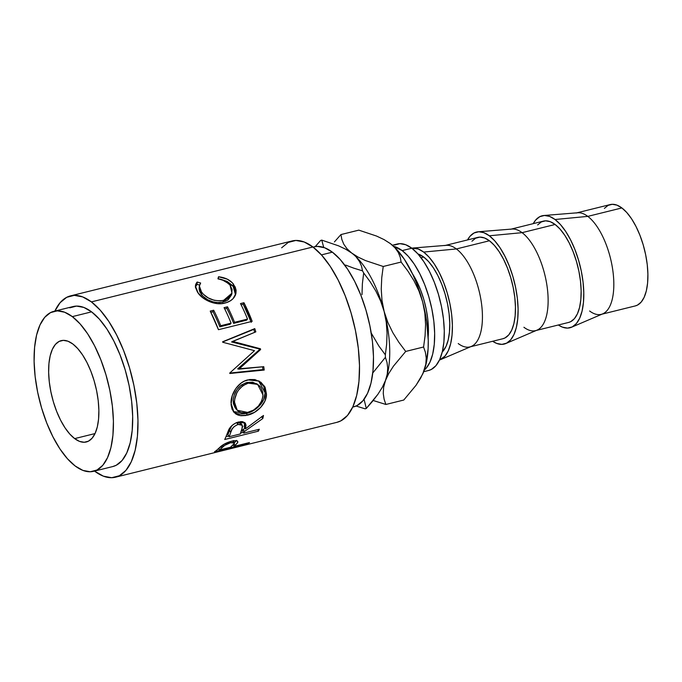 <?xml version="1.0" encoding="UTF-8"?>
<svg xmlns="http://www.w3.org/2000/svg" width="682" height="682" viewBox="0 0 682 682"><rect width="100%" height="100%" fill="white"/><g stroke="black" fill="none" stroke-linecap="round" stroke-linejoin="round"><path stroke-width="1.02" d="M74.662 438.611A52.199 22.429 76.1 0 1 49.598 384.333A52.199 22.429 76.1 0 1 61.201 340.642A52.199 22.429 76.1 0 1 72.846 344.009L67.97 341.222L63.307 340.361L59.044 341.452L55.353 344.47L52.369 349.278L50.204 355.706L48.942 363.497L48.644 372.363L49.3 381.954L50.903 391.911L53.375 401.834L56.64 411.365L60.562 420.112L64.986 427.759L69.752 434.008L74.662 438.611L79.547 441.399L84.21 442.26L88.464 441.169L92.155 438.151L95.148 433.343L97.313 426.915L98.566 419.123L98.873 410.257L98.217 400.666L96.614 390.709L94.133 380.786L90.876 371.264L86.955 362.509L82.531 354.862L77.765 348.613L72.846 344.009A52.199 22.429 76.1 0 1 97.91 398.288A52.199 22.429 76.1 0 1 86.316 441.979A52.199 22.429 76.1 0 1 74.662 438.611L95.045 433.564L74.662 438.611M423.718 371.699L428.611 370.479A65.148 27.996 -103.9 0 0 443.087 315.962A65.148 27.996 -103.9 0 0 411.809 248.214L417.947 253.96A52.199 22.429 -103.9 0 1 423.727 257.046L428.646 261.649L433.411 267.898L437.835 275.545L441.757 284.3L445.014 293.823L447.494 303.746L449.097 313.703L449.753 323.294L449.447 332.16L448.193 339.951L446.028 346.379L442.243 352.048A52.199 22.429 -103.9 0 0 447.724 304.905A52.199 22.429 -103.9 0 0 423.727 257.046L421.033 257.719L423.727 257.046L417.93 253.943L423.889 261.752L429.413 271.3L434.306 282.22L438.373 294.113L441.467 306.499L443.462 318.92L444.289 330.889L443.905 341.955L442.337 351.682L439.634 359.704L435.909 365.705L431.297 369.465L428.484 370.514M412.482 248.069A57.697 24.791 76.1 0 0 411.732 248.154L418.237 248.99L423.633 252.067A57.697 24.791 76.1 0 1 451.049 310.105A57.697 24.791 76.1 0 1 440.171 359.789A57.697 24.791 76.1 0 1 439.464 360.07L444.979 356.123L448.279 350.804L450.666 343.702L452.064 335.084L452.396 325.288L451.672 314.683L449.898 303.686L447.162 292.714L443.556 282.186L439.225 272.51L434.332 264.062L429.072 257.157L423.633 252.067L456.403 248.947L423.633 252.067A57.697 24.791 76.1 0 0 412.482 248.069L446.309 245.332A52.199 22.429 -103.9 0 1 456.403 248.947A52.199 22.429 76.1 0 1 481.466 303.234A52.199 22.429 76.1 0 1 469.864 346.916A52.199 22.429 76.1 0 1 458.219 343.549M440.171 359.789L471.364 346.413A52.199 22.429 -103.9 0 0 481.211 301.453A52.199 22.429 -103.9 0 0 456.403 248.947L489.429 240.763L456.403 248.947A52.199 22.429 76.1 0 0 444.749 245.58L477.775 237.396A52.199 22.429 -103.9 0 1 489.429 240.763L484.544 237.975L479.881 237.114L475.627 238.214L471.935 241.223M469.864 346.916L502.89 338.732A52.199 22.429 -103.9 0 0 514.492 295.05A52.199 22.429 -103.9 0 0 489.429 240.763L494.339 245.367L499.105 251.615L503.529 259.262L507.451 268.017L510.716 277.54L513.188 287.472L514.791 297.42L515.447 307.011L515.149 315.877L513.887 323.669L511.722 330.097L508.738 334.913L505.047 337.922L502.787 338.758M478.176 231.786A57.697 24.791 76.1 0 0 467.528 239.936L469.992 236.287L474.075 232.963L478.781 231.752L483.93 232.707L489.326 235.784A57.697 24.791 76.1 0 1 516.751 293.823A57.697 24.791 76.1 0 1 505.865 343.515A57.697 24.791 76.1 0 1 492.643 341.273L496.735 343.43L501.884 344.376L506.59 343.165L510.673 339.841L513.972 334.521L516.368 327.42L517.757 318.801L518.09 309.006L517.365 298.401L515.601 287.403L512.855 276.432L509.249 265.903L504.919 256.227L500.034 247.779L494.765 240.874L489.326 235.784L522.097 232.664L489.326 235.784A57.697 24.791 76.1 0 0 478.176 231.786L512.003 229.05A52.199 22.429 -103.9 0 1 522.097 232.664A52.199 22.429 76.1 0 1 547.16 286.952A52.199 22.429 76.1 0 1 535.566 330.634A52.199 22.429 76.1 0 1 523.912 327.266M505.865 343.515L537.058 330.131A52.199 22.429 -103.9 0 0 546.904 285.178A52.199 22.429 -103.9 0 0 522.097 232.664L555.122 224.48L522.097 232.664A52.199 22.429 76.1 0 0 510.451 229.297L543.469 221.113A52.199 22.429 -103.9 0 1 555.122 224.48L550.238 221.693L545.583 220.832L541.32 221.931L537.629 224.941M535.566 330.634L568.583 322.45A52.199 22.429 -103.9 0 0 580.186 278.767A52.199 22.429 -103.9 0 0 555.122 224.48L560.041 229.084L564.798 235.333L569.231 242.98L573.144 251.735L576.409 261.257L578.89 271.189L580.484 281.137L581.149 290.728L580.842 299.594L579.581 307.386L577.415 313.814L574.432 318.63L570.74 321.64L568.481 322.475M543.869 215.503A57.697 24.791 76.1 0 0 533.222 223.653L535.694 220.013L539.769 216.68L544.475 215.469L549.632 216.424L555.029 219.502A57.697 24.791 76.1 0 1 582.445 277.54A57.697 24.791 76.1 0 1 571.559 327.232A57.697 24.791 76.1 0 1 558.336 324.99L562.428 327.147L567.577 328.102L572.283 326.891L576.367 323.558L579.666 318.238L582.061 311.137L583.451 302.518L583.792 292.723L583.059 282.118L581.294 271.121L578.549 260.149L574.952 249.621L570.621 239.945L565.728 231.496L560.459 224.591L555.029 219.502L587.79 216.382L555.029 219.502A57.697 24.791 76.1 0 0 543.869 215.503L577.705 212.767A52.199 22.429 -103.9 0 1 587.79 216.382A52.199 22.429 76.1 0 1 612.854 270.669A52.199 22.429 76.1 0 1 601.26 314.351A52.199 22.429 76.1 0 1 589.606 310.992M571.559 327.232L602.752 313.848A52.199 22.429 -103.9 0 0 612.598 268.896A52.199 22.429 -103.9 0 0 587.79 216.382L621.873 207.942L587.79 216.382A52.199 22.429 76.1 0 0 576.145 213.023L610.228 204.574A52.199 22.429 -103.9 0 1 621.873 207.942L616.997 205.154L612.334 204.293L608.071 205.384L604.38 208.394M601.26 314.351L635.343 305.911A52.199 22.429 -103.9 0 0 646.937 262.22A52.199 22.429 -103.9 0 0 621.873 207.942L626.792 212.545L631.558 218.786L635.982 226.433L639.904 235.188L643.16 244.71L645.641 254.642L647.244 264.59L647.9 274.181L647.593 283.047L646.34 290.847L644.175 297.275L641.182 302.083L637.491 305.093L635.24 305.937M402.175 250.601A65.148 27.996 76.1 0 1 432.379 311.657A65.148 27.996 76.1 0 1 424.332 370.053L426.276 368.092L430.001 362.091L432.703 354.069L434.272 344.342L434.656 333.276L433.837 321.307L431.834 308.886L428.748 296.5L424.673 284.607L419.78 273.687L414.255 264.139L408.313 256.347L402.175 250.601L411.809 248.214L402.175 250.601A65.148 27.996 76.1 0 0 393.685 246.39L402.175 250.601M353.489 406.898L357.044 405.577L362.875 400.82L367.589 393.224L371.008 383.071L372.994 370.769L373.48 356.771L372.44 341.622L369.908 325.911L365.995 310.233L360.846 295.195L354.666 281.376L347.675 269.305L340.156 259.441L332.39 252.17L321.427 254.889L332.39 252.17L324.683 247.771L317.318 246.407L313.993 246.858A82.42 35.413 -103.9 0 1 332.39 252.17A82.42 35.413 -103.9 0 1 371.963 337.88A82.42 35.413 -103.9 0 1 353.651 406.856L352.722 407.086M54.858 311.077A93.408 40.136 76.1 0 1 70.553 295.869A93.408 40.136 76.1 0 1 91.397 301.896A93.408 40.136 76.1 0 1 136.247 399.03A93.408 40.136 76.1 0 1 115.488 477.204A93.408 40.136 76.1 0 1 94.645 471.177L94.517 471.083A93.408 40.136 76.1 0 0 94.645 471.177L103.383 476.164L111.72 477.707L119.341 475.755L125.948 470.358L131.294 461.748L135.164 450.248L137.423 436.301L137.969 420.436L136.784 403.275L133.919 385.466L129.486 367.7L123.655 350.659L116.639 334.99L108.719 321.307L100.194 310.131L91.397 301.896L312.936 246.986L91.397 301.896L82.658 296.9L74.321 295.357L66.7 297.318L60.093 302.714L54.748 311.324M115.488 477.204L337.027 422.303A93.408 40.136 -103.9 0 0 357.786 344.12A93.408 40.136 -103.9 0 0 312.936 246.986A93.408 40.136 -103.9 0 0 292.084 240.959L70.553 295.869M237.754 442.379L237.191 440.981L237.754 442.379C238.112 440.615 236.057 440.222 231.573 441.211C227.157 442.43 223.56 444.187 220.755 446.497L217.277 449.719A93.408 40.136 76.1 0 1 214.498 451.774L248.214 443.419L214.498 451.774A93.408 40.136 -103.9 0 0 217.277 449.719L224.148 444.195L232.332 441.032L236.518 440.751L237.66 441.373L237.549 442.814L234.949 445.627A93.408 40.136 76.1 0 1 233.943 446.403L249.501 442.55A93.408 40.136 76.1 0 1 248.214 443.419L248.052 442.908L248.214 443.419A93.408 40.136 76.1 0 0 249.501 442.55L233.943 446.403L233.406 444.758L233.943 446.403A93.408 40.136 76.1 0 0 234.949 445.627L237.754 442.379L237.754 441.544M258.435 431.152L224.719 439.506A93.408 40.136 -103.9 0 0 226.595 435.133L229.595 428.279L232.877 424.809L235.725 423.028L240.806 421.595L242.69 421.672L245.324 423.164L246.006 425.133L245.375 428.901L263.482 415.466A93.408 40.136 76.1 0 1 262.817 418.518L244.42 431.493A93.408 40.136 76.1 0 1 243.747 433.104L259.305 429.251A93.408 40.136 76.1 0 1 258.435 431.152L257.685 429.651L258.435 431.152A93.408 40.136 76.1 0 0 259.305 429.251L243.747 433.104L242.613 430.922A90.663 38.959 -103.9 0 0 243.261 429.353L244.42 431.493L262.817 418.518L261.573 416.642L262.817 418.518A93.408 40.136 76.1 0 0 263.482 415.466L245.375 428.901L245.426 423.3L238.717 421.945C234.216 423.275 230.925 425.79 228.862 429.481L226.595 435.133A93.408 40.136 76.1 0 1 224.719 439.506L258.435 431.152M231.062 404.784L232.212 395.713L235.767 388.612L241.215 382.977L244.488 381.085L249.723 379.533L254.915 379.576L260.976 382.304L265.136 387.359L266.466 394.017L264.957 401.016L260.66 407.384L254.522 412.329L245.835 415.534L240.925 415.722L238.027 415.065L235.537 413.786L232.102 409.388L231.062 404.784M232.647 341.384L260.447 348.775A93.408 40.136 76.1 0 1 260.618 349.534L238.93 369.15L263.772 366.686A93.408 40.136 76.1 0 1 264.215 370.045L229.834 373.489A93.408 40.136 -103.9 0 0 229.766 373.011L254.488 350.676L222.75 342.253A93.408 40.136 -103.9 0 0 222.605 341.784L254.761 328.613A93.408 40.136 76.1 0 1 255.827 331.87L231.582 341.955L259.271 348.954L260.447 348.775A93.408 40.136 76.1 0 1 260.618 349.534L259.441 349.687L237.677 368.902L238.93 369.15L260.618 349.534L259.441 349.687A90.663 38.959 -103.9 0 0 259.271 348.954L260.447 348.775L232.647 341.384L255.827 331.87A93.408 40.136 76.1 0 0 254.761 328.613L222.605 341.784A93.408 40.136 76.1 0 1 222.75 342.253L254.488 350.676L229.766 373.011A93.408 40.136 76.1 0 1 229.834 373.489L264.215 370.045L262.937 369.601L229.774 373.063L262.937 369.601A90.663 38.959 -103.9 0 0 262.57 366.805A90.663 38.959 -103.9 0 1 262.937 369.601L264.215 370.045A93.408 40.136 76.1 0 0 263.772 366.686L237.677 368.902L259.441 349.687A90.663 38.959 -103.9 0 0 259.271 348.954L231.582 341.955L232.647 341.384M252.17 321.341L218.462 329.696A93.408 40.136 -103.9 0 0 210.227 311.086L213.688 310.225A93.408 40.136 76.1 0 1 220.712 325.732L231.079 323.157A93.408 40.136 -103.9 0 0 224.063 307.659L227.515 306.798A93.408 40.136 76.1 0 1 234.54 322.305L247.506 319.091A93.408 40.136 -103.9 0 0 240.482 303.584L243.943 302.731A93.408 40.136 76.1 0 1 252.17 321.341L243.943 302.731L240.482 303.584A93.408 40.136 76.1 0 1 247.506 319.091L234.54 322.305L233.645 323.379A90.663 38.959 -103.9 0 0 226.833 308.332L227.515 306.798L224.063 307.659A93.408 40.136 76.1 0 1 231.079 323.157L220.712 325.732L219.817 326.814A90.663 38.959 -103.9 0 0 212.997 311.759L213.688 310.225L210.227 311.086L218.462 329.696L252.17 321.341M196.697 282.604L197.183 282.041L200.653 283.013L199.553 285.076L199.383 287.361L200.781 291.026L203.381 294.283L208.189 297.881L214.208 300.327L220.584 300.89L224.992 299.995L228.692 298.068L231.667 294.113L232.11 289.475L230.039 285.05L225.051 280.933L217.942 278.733L218.504 276.756L227.336 279.185L232.272 282.74L235.213 287.079L236.1 290.208L235.955 293.396L233.031 298.69L230.738 300.6L226.424 302.62L221.173 303.678L217.311 303.635L209.596 301.657L202.852 297.829L197.533 292.246L195.384 287.113L195.683 284.42L196.697 282.604M72.326 316.627A82.42 35.413 76.1 0 1 111.899 402.337A82.42 35.413 76.1 0 1 93.587 471.313A82.42 35.413 76.1 0 1 75.191 465.994L67.424 458.722L59.905 448.867L52.915 436.787L46.726 422.968L41.576 407.93L37.663 392.252L35.14 376.541L34.1 361.4L34.586 347.402L36.572 335.092L39.991 324.947L44.705 317.343L50.536 312.595L57.254 310.864L64.611 312.22L72.326 316.627L80.084 323.899L87.611 333.754L94.593 345.834L100.783 359.653L105.932 374.691L109.845 390.368L112.368 406.08L113.417 421.229L112.931 435.218L110.944 447.528L107.526 457.673L102.811 465.277L96.98 470.026L90.254 471.756L82.897 470.401L75.191 465.994A82.42 35.413 76.1 0 1 35.617 380.292A82.42 35.413 76.1 0 1 53.929 311.307A82.42 35.413 76.1 0 1 72.326 316.627L91.584 311.853L72.326 316.627M93.587 471.313L112.845 466.539A82.42 35.413 -103.9 0 0 131.166 397.555A82.42 35.413 -103.9 0 0 91.584 311.853A82.42 35.413 -103.9 0 0 73.196 306.533L53.929 311.307M428.151 337.087A52.199 22.429 -103.9 0 0 412.457 273.755M112.683 466.582L116.247 465.252L122.078 460.503L126.792 452.899L130.211 442.754L132.197 430.444L132.675 416.446L131.635 401.306L129.111 385.594L125.198 369.917L120.049 354.879L113.86 341.06L106.869 328.98L99.35 319.125L91.584 311.853L83.877 307.446L76.52 306.09L69.794 307.821M336.84 422.346L340.881 420.845L347.488 415.457L352.833 406.847L356.703 395.347L358.954 381.391L359.499 365.535L358.323 348.366L355.458 330.557L351.025 312.791L345.186 295.749L338.178 280.089L330.258 266.406L321.733 255.23L312.936 246.986L304.198 241.999L295.86 240.456L288.239 242.417L281.632 247.805M345.629 265.093L353.762 268.154L345.629 265.093M362.509 270.848L353.762 268.154L362.509 270.848A87.126 37.433 76.1 0 1 363.685 272.979A87.126 37.433 -103.9 0 0 362.509 270.848L361.537 266.21L362.509 270.848M351.759 253.09L346.985 248.734L343.754 244.156L341.818 239.408L340.932 234.574L358.817 230.141L376.532 236.049L384.034 239.578L390.615 243.789A76.137 32.71 -103.9 0 0 390.292 243.542L395.066 247.898L398.297 252.476L400.232 257.225L401.118 262.05L383.233 266.483L365.518 260.584L358.016 257.054L351.759 253.09A76.137 32.71 76.1 0 1 384.154 311.521L381.98 300.344L381.247 288.998L381.758 277.659L383.233 266.483L365.518 260.584L358.016 257.054L345.783 249.271L338.63 245.861L321.751 240.107A87.126 37.433 -103.9 0 0 320.617 240.49A87.126 37.433 76.1 0 1 321.751 240.107L323.745 247.438L321.751 240.107L338.63 245.861L345.783 249.271L351.759 253.09L346.985 248.734L343.754 244.156L341.818 239.408L340.932 234.574L358.817 230.141L376.532 236.049L384.034 239.578L390.292 243.542A76.137 32.71 -103.9 0 0 390.283 243.534L395.083 247.737L404.409 259.365L412.866 274.616L416.583 283.286L422.678 301.964L426.659 321.367L428.245 340.165L428.108 348.937L425.969 364.461L422.763 373.949L416.037 385.287L403.77 400.036L385.884 404.469L373.19 400.496L385.884 404.469L384.094 399.183L383.258 393.488L383.634 387.291L385.475 380.505A76.137 32.71 76.1 0 1 384.256 383.455A76.137 32.71 -103.9 0 0 384.307 383.335A76.137 32.71 -103.9 0 0 385.475 380.505L387.274 373.983L387.708 367.999L387.009 362.474L385.398 357.342L372.764 372.977L385.398 357.342L387.009 362.474L387.708 367.999L387.274 373.983L385.475 380.505A76.137 32.71 -103.9 0 0 384.154 311.521L380.607 300.967L375.867 291.078L370.173 281.785L363.685 272.979L362.381 283.738L361.997 294.658L362.381 283.738L363.685 272.979L370.173 281.785L375.867 291.078L380.607 300.967L384.154 311.521L386.259 322.254L387.044 333.148L386.66 344.069L385.347 354.828L378.868 346.021L371.23 333.038L378.868 346.021L385.347 354.828A87.126 37.433 76.1 0 1 385.398 357.342A87.126 37.433 -103.9 0 0 385.347 354.828L386.66 344.069L387.044 333.148L386.259 322.254L384.154 311.521A76.137 32.71 -103.9 0 0 352.083 253.337A76.137 32.71 -103.9 0 0 351.759 253.09L352.083 253.337M365.16 408.833A87.126 37.433 -103.9 0 0 366.294 408.45L364.06 399.32L366.294 408.45A87.126 37.433 76.1 0 1 365.16 408.833L356.396 406.122L365.16 408.833M320.617 240.49L315.237 246.603L320.617 240.49M372.483 401.366L366.294 408.45L377.922 394.264L372.483 401.366M382.321 387.274L377.922 394.264L382.321 387.274L385.475 380.505L382.321 387.274M359.567 261.658L361.537 266.21L359.567 261.658L356.379 257.276L359.567 261.658M334.419 241.922L340.932 234.574L334.419 241.922M422.78 373.907A76.137 32.71 -103.9 0 0 422.831 373.787A76.137 32.71 -103.9 0 0 423.999 370.957A76.137 32.71 -103.9 0 0 422.678 301.964L424.843 313.14L425.577 324.487L425.074 335.825L423.59 347.002L405.713 351.435L398.885 342.347L392.866 332.739L387.87 322.492L384.154 311.521A76.137 32.71 76.1 0 1 385.475 380.505L388.783 373.463L393.437 366.183L405.713 351.435L398.885 342.347L392.866 332.739L387.87 322.492L384.154 311.521L381.98 300.344L381.247 288.998L381.758 277.659L383.233 266.483L401.118 262.05L407.947 271.138L413.965 280.745L418.961 290.992L422.678 301.964L424.843 313.14L425.577 324.487L425.074 335.825L423.59 347.002L425.38 352.287L426.216 357.982L425.841 364.179L422.789 373.881M400.232 257.225L401.118 262.05L407.947 271.138L413.965 280.745L418.961 290.992L422.678 301.964A76.137 32.71 -103.9 0 0 390.615 243.789L390.615 243.789M390.292 243.542L395.066 247.898M385.475 380.505L388.783 373.463L393.437 366.183L405.713 351.435L423.59 347.002L425.38 352.287L426.216 357.982L425.841 364.179L423.999 370.957L420.7 378.007L416.037 385.287L403.77 400.036L385.884 404.469L384.094 399.183L383.258 393.488L383.634 387.291L385.475 380.505M394.588 245.026L399.899 243.662L405.713 244.736L411.809 248.214A65.148 27.996 -103.9 0 0 397.274 244.011L392.38 245.222M428.125 337.445L428.424 328.579L427.767 318.988L426.165 309.04L423.692 299.108L420.427 289.586L416.506 280.831L412.081 273.184M199.366 286.073L199.127 288.426L201.275 294.334L201.625 292.271L199.374 286.039L200.653 283.013L197.183 282.041L195.376 285.877L198.07 292.987C202.605 299.799 215.41 305.877 224.83 303.081C229.399 301.973 232.707 299.756 234.744 296.423L235.793 294.036L233.491 284.181C230.277 280.004 225.282 277.531 218.504 276.756L217.942 278.733C223.381 279.577 227.413 281.683 230.039 285.05L231.982 293.158L223.577 300.404C214.284 301.606 206.961 298.895 201.625 292.271L201.275 294.334C206.467 300.762 213.713 303.362 222.997 302.135L223.577 300.404L222.997 302.135L231.53 294.854L228.129 299.816L225.759 301.197L220.005 302.62L213.662 302.109L207.712 299.765L202.989 296.286L199.809 291.93L199.101 289.015M218.385 279.1L218.504 276.756L218.385 279.1M235.435 295.229L235.392 290.788L232.571 285.536L227.115 281.419L221.88 279.654L233.133 286.252L233.491 284.181L233.133 286.252L235.52 294.846M195.384 287.105L197.064 284.385L197.183 282.041L197.064 284.385L199.562 285.05L197.064 284.385L195.384 287.105M210.849 312.296L212.997 311.759L213.688 310.225A93.408 40.136 76.1 0 1 220.712 325.732L219.817 326.814L230.192 324.24L231.079 323.157L230.192 324.24L219.817 326.814A90.663 38.959 -103.9 0 0 212.997 311.759L210.849 312.296M224.676 308.869L226.833 308.332L227.515 306.798A93.408 40.136 76.1 0 1 234.54 322.305L233.645 323.379L246.611 320.165L247.506 319.091L246.611 320.165L233.645 323.379A90.663 38.959 -103.9 0 0 226.833 308.332L224.676 308.869M241.096 304.794L243.252 304.266L243.943 302.731L243.252 304.266L241.096 304.794M251.24 322.33L243.252 304.266A90.663 38.959 -103.9 0 1 250.976 321.64M254.718 332.33A90.663 38.959 -103.9 0 0 253.764 329.389L222.656 341.963L253.764 329.389A90.663 38.959 -103.9 0 1 254.718 332.33M233.278 411.519L236.731 413.497L239.638 414.11L246.279 413.514L253.235 410.717L259.365 405.875L263.644 399.669L265.145 392.858L263.815 386.413L258.606 380.82L265.145 392.858L266.466 394.017L264.659 386.438L259.134 381.102L247.967 379.883C238.333 381.767 230.763 393.599 231.019 403.071L233.977 412.388L239.749 415.543L247.557 415.168C256.952 413.173 266.781 403.429 266.466 394.017L265.145 392.858C265.451 402.013 255.682 411.485 246.279 413.514L247.557 415.168L246.279 413.514L233.304 411.544M235.213 407.998L233.355 403.582L233.235 399.499L234.199 395.125L237.029 389.49L241.454 384.963L246.927 382.449L252.596 382.193L257.481 384.367M257.634 384.384L263.005 394.997C261.939 403.812 256.909 409.635 247.924 412.482L237.217 410.249L234.48 402.065C235.094 392.738 239.68 386.438 248.239 383.156L246.927 382.449L248.239 383.156L257.634 384.384L256.492 383.676L246.927 382.449C238.368 385.697 233.773 391.852 233.159 400.905L234.48 402.065L234.676 404.827L236.407 409.294M236.526 409.396L238.103 411.076L241.087 412.593L246.5 412.772L253.559 410.121L258.452 405.978L261.82 400.709L262.92 396.421L262.783 392.176L260.635 387.18L258.793 385.211L253.909 382.934L248.239 383.156L242.766 385.705L238.342 390.334L236.731 393.147L234.761 399.123L234.48 402.065L233.159 400.905L235.802 408.706L237.217 410.24M244.668 422.49L244.19 426.838L245.375 428.901L244.19 426.838L244.676 422.499M244.991 428.236L243.261 429.353L244.42 431.493A93.408 40.136 76.1 0 1 243.747 433.104L242.613 430.922A90.663 38.959 -103.9 0 0 243.261 429.353L244.991 428.236M243.363 432.371L240.695 433.027L243.363 432.371M228.666 436.011L225.989 436.676L228.666 436.011M236.177 422.772L238.41 422.337M231.607 426.011L229.527 430.393L231.607 426.011M227.916 434.562A90.663 38.959 -103.9 0 0 229.527 430.393L230.712 432.456A93.408 40.136 76.1 0 1 229.05 436.753L227.916 434.562A90.663 38.959 -103.9 0 0 229.527 430.393L230.712 432.456C231.189 429.055 233.679 426.369 238.163 424.409L242.263 425.312L241.957 429.762L240.286 433.965L229.05 436.753L227.916 434.562M239.638 422.465L240.601 422.917L241.394 424.588M242.255 425.295L241.053 423.411L236.927 422.55L238.163 424.409L236.518 422.661M236.339 440.717L234.276 442.891M234.071 443.07L234.949 445.627L234.071 443.07L236.552 440.393M233.321 441.007L233.014 441.578M230.064 441.629L230.542 442.754L234.31 442.968L233.099 442.439L230.542 442.754L230.064 441.629M233.994 444.025L230.49 447.256L219.246 450.043L218.709 448.406L219.246 450.043L230.49 447.256L234.293 443.471L233.329 440.538M221.138 446.19L221.761 447.904A93.408 40.136 76.1 0 1 219.246 450.043A93.408 40.136 76.1 0 0 221.761 447.904C222.988 446.088 225.921 444.374 230.542 442.754L224.779 445.286L221.761 447.904L221.138 446.19M240.286 433.965L242.604 426.557L241.837 424.826L240.874 424.349L237.421 424.63L233.909 426.787L232.059 429.131L230.712 432.456A93.408 40.136 76.1 0 1 229.05 436.753L240.286 433.965M231.53 294.854L231.974 293.175"/></g></svg>

